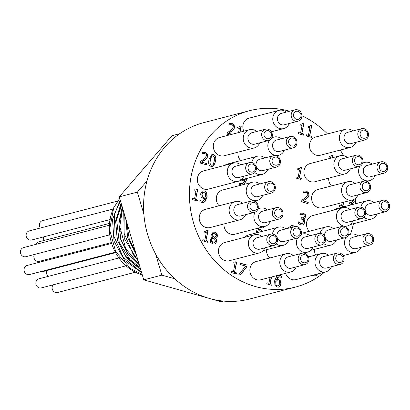 <?xml version="1.0" encoding="UTF-8"?>
<svg xmlns="http://www.w3.org/2000/svg" width="410" height="410" viewBox="0 0 410 410"><rect width="100%" height="100%" fill="white"/><g stroke="black" fill="none" stroke-linecap="round" stroke-linejoin="round"><path stroke-width="0.61" d="M135.484 251.807L129.293 239.414L126.593 221.651M137.78 259.607L133.035 254.062L124.004 233.029L124.24 213.661M139.323 264.839L125.675 248.609L119.792 226.479L122.646 208.254M140.486 268.781L131.441 261.857L119.264 242.612L116.686 219.96L121.432 204.129M141.404 271.897L140.302 271.389L123.159 257.178L113.893 236.247L114.672 213.661L120.463 200.844M142.137 274.372L130.677 268.647L115.722 251.771L109.598 229.708L113.713 207.773L119.756 198.45M121.708 205.067L115.758 221.784L117.239 240.127L125.916 256.44L140.102 267.479M122.728 208.526L118.91 223.481L120.648 239.266L127.725 253.539L139.133 264.194M133.665 255.763L137.857 259.858M125.937 219.411L127.474 237.528L136.028 253.657M130.021 233.28L131.974 239.906M204.313 241.311L204.641 240.27M205.143 238.497L206.148 233.362M207.122 242.105L207.48 241.121M203.14 202.473L202.345 201.238M210.274 241.838L211.76 237.457M211.975 236.642L212.862 232.311M205.769 200.387L205.02 199.301M204.375 198.419L203.437 197.21M212.4 243.847L212.836 242.935L214.015 242.94M120.217 200.013L112.519 219.452L114.031 241.136L124.486 260.283L141.635 272.67M121.129 203.099L115.615 221.01L117.439 240.27L126.326 257.531L140.773 269.765M122.262 206.953L118.818 222.855L120.853 239.409L128.115 254.466L139.692 266.09M123.728 211.914L124.266 238.533L138.283 261.308M125.778 218.884L127.674 237.672L136.289 254.543M142.316 274.997A46.663 42.261 -104.6 0 1 113.872 207.429M117.685 201.079L42.466 220.688A4.705 4.259 75.4 0 0 39.457 224.055A4.705 4.259 75.4 0 0 40.334 228.021M113.165 209.033L29.223 230.917A4.705 4.259 75.4 0 0 26.214 234.279A4.705 4.259 75.4 0 0 31.596 240.019L110.187 219.534M109.603 225.162L23.508 247.604A4.705 4.259 75.4 0 0 20.5 250.966A4.705 4.259 75.4 0 0 25.881 256.706L110.085 234.756M119.023 230.881A4.705 4.259 75.4 0 0 120.212 231.476M112.094 243.304L27.137 265.454A4.705 4.259 75.4 0 0 24.123 268.816A4.705 4.259 75.4 0 0 29.51 274.556L115.871 252.042M119.551 257.787L38.95 278.8A4.705 4.259 75.4 0 0 35.942 282.162A4.705 4.259 75.4 0 0 41.323 287.902L126.792 265.618M53.054 284.842A4.705 4.259 75.4 0 0 52.193 286.764A4.705 4.259 75.4 0 0 57.579 292.504L136.304 271.979M109.721 223.347L38.996 241.787A4.705 4.259 75.4 0 0 36.239 244.288M43.926 236.806A4.705 4.259 75.4 0 0 43.363 238.287A4.705 4.259 75.4 0 0 43.46 240.624M41.374 271.461A4.705 4.259 75.4 0 0 43.363 271.471L116.127 252.504M34.296 254.513A4.705 4.259 75.4 0 0 33.928 255.63A4.705 4.259 75.4 0 0 39.309 261.37L111.827 242.469M46.93 270.538A4.705 4.259 75.4 0 0 46.596 271.589A4.705 4.259 75.4 0 0 48.221 276.381M65.825 254.461A4.705 4.259 75.4 0 0 65.882 255.353M268.294 169.181L267.627 169.771M268.535 169.12L267.587 169.863M235.617 261.923L236.498 262.169L234.499 272.363L236.36 272.886L236.16 273.916M233.152 262.882L234.633 262.928M231.46 271.502L233.387 271.917L234.874 264.337L232.972 263.799L233.172 262.764L234.761 262.902L235.653 261.8L236.498 262.169M236.739 262.108L234.499 272.363M234.74 272.296L236.36 272.886M236.601 272.824L236.375 273.977L231.26 272.532L231.486 271.374L233.387 271.917M246.779 266.777L240.352 275.105L238.856 274.685L245.61 266.059L240.193 264.527L240.455 263.199L247.112 265.085L246.779 266.777L240.193 275.059M247.112 265.085L246.538 266.843M240.429 263.322L246.871 265.147M213.272 232.147L214.917 232.239L217.049 233.695L217.505 236.006L215.383 238.22L216.547 239.778L216.685 241.618L215.229 243.765L214.538 244.078M212.18 237.303L212.441 237.19L211.411 234.259L213.39 232.111L215.158 232.173L217.746 235.945L215.383 238.22M211.283 239.999L211.524 241.859L212.836 242.935L214.138 242.91L215.45 241.29L214.599 238.999L212.959 237.923L211.283 239.999L213.077 242.874M213.81 233.29L212.616 234.546L213.297 236.478L214.876 237.539L216.367 235.571L214.932 233.29L213.928 233.254L212.857 234.484L213.297 236.478M215.696 238.143L215.378 238.266M215.619 238.205L216.926 241.551L214.655 244.052L212.841 243.996L210.514 242.31L210.084 239.645L212.431 237.236M213.538 236.416L214.876 237.539M213.2 237.856L211.524 239.937M271.558 276.981L270.252 283.648L272.112 284.176L271.886 285.329L266.766 283.879L266.992 282.726L268.898 283.264L266.971 282.849M268.898 283.264L270.052 277.375M272.112 284.176L271.666 285.268M270.252 283.648L271.871 284.238M271.317 277.042L270.005 283.71M207.029 230.235L207.911 230.487L205.912 240.675L207.773 241.203L207.573 242.233M204.564 231.199L206.046 231.245M202.873 239.814L204.8 240.229L206.291 232.649L204.385 232.111L204.59 231.076L206.174 231.219L207.065 230.112L207.911 230.487M208.152 230.425L205.912 240.675M206.153 240.614L207.773 241.203M208.013 241.141L207.788 242.295L202.673 240.844L202.899 239.691L204.8 240.229M276.781 279.656L278.452 279.697L280.348 280.942L280.922 284.151L279.379 286.713L278.549 287.118M281.762 276.135L281.48 277.59L280.158 276.899L278.697 276.853L276.35 279.805L278.692 279.635L280.589 280.881L281.163 284.089L279.62 286.651L278.672 287.087L277.068 287.046L274.956 285.365L274.618 280.86L276.694 276.458L278.303 275.561L280.604 275.643L281.762 276.135L281.275 277.452M278.185 275.597L280.363 275.704L281.521 276.196M276.135 284.801L277.319 285.811L278.236 285.842L279.722 283.746L279.394 281.578L278.129 280.804L276.135 280.896L275.894 284.863L277.078 285.878L278.113 285.867M276.314 280.84L275.894 280.958L275.73 281.665L275.894 284.863M276.196 280.865L275.894 280.958M276.35 279.805L277.621 277.314L278.697 276.853M211.796 154.606L213.267 154.693C215.532 155.328 216.265 157.604 215.46 161.525L213.764 165.758L212.652 166.496M212.293 155.887L211.222 156.697L210.181 160.038L209.869 163.549L211.201 165.215L212.16 165.209M210.11 163.487L211.442 165.148L212.283 165.184L213.226 164.395L214.276 161.058L214.568 157.496L213.261 155.887L212.411 155.851L211.463 156.635L210.422 159.977L209.869 163.549M208.992 159.572L211.919 154.57L213.507 154.631C215.773 155.267 216.506 157.542 215.701 161.463L212.769 166.465L211.196 166.404C208.915 165.784 208.183 163.508 208.992 159.572M341.75 207.337L339.362 206.66L339.588 205.507L341.494 206.046L339.562 205.63M341.494 206.046L342.165 202.612M343.672 202.217L342.842 206.43L343.995 206.753M342.842 206.43L343.749 206.814M343.431 202.284L342.601 206.491M202.304 152.294L205.123 152.376L207.26 153.868L207.644 156.369L206.655 158.48L201.525 162.165L206.676 163.621L206.445 164.81M202.924 153.647L202.227 153.847L202.545 152.233L205.364 152.315L207.885 156.307L206.655 158.48M203.206 153.596L202.063 153.929M206.896 158.419L204.872 160.018M205.113 159.951L201.525 162.165M201.766 162.099L206.676 163.621M206.917 163.559L206.66 164.871L200.193 163.036L200.505 161.432L203.575 159.428L206.44 155.984L206.199 154.416L205.005 153.596L203.447 153.535M353.461 199.275L353.984 201.628L353.092 203.109L352.349 203.503M353.702 199.209L354.225 201.566L352.472 203.478L351.529 203.719L352.795 204.851M351.79 203.544L351.529 203.719M351.77 203.657L353.036 204.79M351.647 204.759L349.545 203.734L349.791 202.478L351.59 202.668L352.769 201.315L352.451 199.931A9.404 8.518 75.4 0 0 358.002 194.837M349.771 202.601L351.467 202.694M240.116 126.049L240.998 126.3L239.835 132.245M237.651 127.013L239.138 127.059M238.569 132.573L239.378 128.463L237.472 127.925L237.677 126.89L239.266 127.028L240.152 125.926L240.998 126.3M241.239 126.234L240.075 132.184M331.019 158.101L331.116 157.594L329.215 157.05L329.414 156.015L331.003 156.159L331.895 155.057L332.981 155.364L332.52 157.712M332.981 155.364L332.279 157.773M331.859 155.175L332.741 155.426M329.394 156.138L330.875 156.184M229.175 123.456L231.993 123.538L234.13 125.024L234.515 127.53L233.526 129.637L228.396 133.322L231.901 134.316M229.795 124.804L229.103 125.004L229.415 123.389L232.234 123.471L234.756 127.464L233.526 129.637M230.077 124.753L228.934 125.091M233.767 129.575L231.742 131.174M231.983 131.113L228.396 133.322M228.636 133.26L232.142 134.249M229.6 134.916L227.063 134.198L227.381 132.594L230.446 130.59L233.31 127.146L233.07 125.578L231.875 124.753L230.317 124.691M196.728 188.964L197.61 189.215L195.611 199.403L197.471 199.931L197.272 200.961M194.263 189.927L195.744 189.973M192.572 198.542L194.499 198.958L195.985 191.378L194.084 190.84L194.284 189.804L195.872 189.943L196.764 188.841L197.61 189.215M197.851 189.153L195.611 199.403M195.852 199.342L197.471 199.931M197.712 199.87L197.487 201.023L192.367 199.573L192.597 198.419L194.499 198.958M300.55 133.096L302.037 125.516L300.13 124.978L300.335 123.943L301.924 124.081L302.811 122.979L303.902 123.287L301.904 133.475L303.764 134.003L303.538 135.162L298.418 133.711L298.644 132.558L300.55 133.096L298.623 132.681M303.764 134.003L303.318 135.1M301.904 133.475L303.523 134.07M303.902 123.287L301.663 133.542M302.775 123.102L303.661 123.354M300.31 124.066L301.796 124.112M203.437 192.136L202.719 192.469L201.822 194.258L202.15 196.431L203.406 197.2L205.41 197.107M205.651 197.046L205.661 193.141L204.472 192.126L203.555 192.1L202.063 194.191L202.391 196.364L203.652 197.138L205.231 197.169M205.43 198.132L203.088 198.307L201.197 197.061L200.623 193.853L202.166 191.291L203.058 190.875L204.723 190.896L206.85 192.572L207.168 197.082L205.082 201.5L203.447 202.412L201.182 202.299L200.024 201.807L200.311 200.352L201.628 201.043L203.135 201.1L205.43 198.132L204.733 198.353M200.136 200.434L201.387 201.105L203.011 201.125M202.94 190.911L204.482 190.957L206.609 192.633L206.927 197.143L204.841 201.561L203.324 202.437M308.422 135.326L309.909 127.746L308.002 127.208L308.207 126.172L309.796 126.311L310.683 125.209L311.774 125.516L309.776 135.705L311.636 136.233L311.41 137.386L306.29 135.941L306.516 134.787L308.422 135.326L306.495 134.91M311.636 136.233L311.19 137.329M309.776 135.705L311.395 136.294M311.774 125.516L309.535 135.772M310.647 125.332L311.533 125.583M308.182 126.29L309.668 126.336M298.085 177.453L299.572 169.878L297.665 169.335L297.87 168.3L299.459 168.443L300.345 167.341L301.437 167.649L299.433 177.837L301.299 178.365L301.073 179.518L295.953 178.068L296.179 176.915L298.085 177.453L296.153 177.038M301.299 178.365L300.853 179.457M299.433 177.837L301.058 178.427M301.437 167.649L299.192 177.899M300.31 167.459L301.191 167.71M297.844 168.423L299.331 168.469M317.361 274.023L316.228 275.438L315.418 275.838M317.601 273.962L316.474 275.377L315.541 275.807L313.676 275.756L312.492 275.294M304.799 192.316L303.584 192.628L303.897 191.019L306.716 191.101L309.237 195.093L308.248 197.2L303.118 200.885L308.274 202.345L308.012 203.652L301.545 201.822L301.862 200.218L304.927 198.214L307.792 194.77L307.551 193.202L306.357 192.382L304.281 192.428M304.558 192.382L303.415 192.715M308.274 202.345L307.797 203.591M303.118 200.885L308.033 202.407M306.465 198.737L302.877 200.946M308.248 197.2L306.224 198.799M303.656 191.08L306.475 191.162L308.612 192.654L308.996 195.155L308.007 197.266M301.247 214.363L299.997 214.676L300.315 213.072L303.19 213.154L305.271 214.42L305.798 216.772L304.041 218.689L303.364 218.755L304.609 219.996L304.932 222.292L303.502 224.577L302.652 224.967L300.714 224.89L297.988 223.383L298.301 221.779L300.889 223.558L302.108 223.604L303.523 221.779L303.215 219.96L301.119 218.94L301.365 217.684L303.164 217.874L304.338 216.526L304.025 215.142L302.821 214.43L300.684 214.486M301.007 214.425L299.843 214.763M300.074 213.138L302.949 213.215L305.03 214.481L305.558 216.839L304.666 218.315L303.923 218.714M303.364 218.755L303.103 218.925L304.369 220.057L304.686 222.353L303.262 224.639L302.529 224.998M301.34 217.812L303.041 217.905M298.162 221.871L300.643 223.619L301.986 223.634M287.702 228.396L291.884 225.172L293.176 225.536L292.878 227.043M293.176 225.536L292.637 227.109M291.761 225.269L292.935 225.597M291.377 227.437L291.474 226.94L290.562 227.647M291.474 226.94L290.321 227.709M258.156 230.804L257.736 230.922L257.424 232.644M258.623 229.62L260.288 229.661L262.467 231.327M258.772 227.996L257.951 229.831L260.529 229.6L262.707 231.266M263.23 226.832L263.117 227.417M261.298 231.635L259.971 230.768L257.736 230.922M263.471 226.771L263.317 227.555L262 226.863M259.012 227.934L258.192 229.769M258.039 230.83L257.664 232.578M256.24 232.952L257.188 228.411M246.646 178.468L246.466 179.667L243.914 184.454M246.887 178.406L246.707 179.6L244.155 184.392M241.746 185.018L239.563 184.331L239.84 182.911M242.72 179.493L245.19 179.57L245.364 178.806M242.479 179.559L244.944 179.631M239.917 182.891L241.162 183.567L242.669 183.618L244.965 180.656L242.628 180.825L240.737 179.585M244.965 180.656L244.268 180.877M239.676 182.957L240.921 183.629L242.546 183.649M244.77 179.693L245.19 179.57M289.634 111.233A91.128 82.523 75.4 0 0 249.531 110.705A91.128 82.523 75.4 0 0 191.219 175.864A91.128 82.523 75.4 0 0 295.502 287.061A91.128 82.523 75.4 0 0 324.612 272.132M350.494 234.269A91.128 82.523 75.4 0 0 353.435 223.732M355.608 203.724A91.128 82.523 75.4 0 0 355.49 198.363M343.529 155.641A91.128 82.523 75.4 0 0 340.259 150.055M327.503 133.942A91.128 82.523 75.4 0 0 301.898 115.784M350.319 147.436L320.394 155.236A9.404 8.518 -104.6 0 1 309.781 148.282A9.404 8.518 -104.6 0 1 315.649 137.032L345.574 129.227A9.404 8.518 75.4 0 0 339.7 140.481A9.404 8.518 75.4 0 0 350.319 147.436A9.404 8.518 75.4 0 0 355.865 142.342M344.8 173.953L314.88 181.753A9.404 8.518 -104.6 0 1 304.261 174.798A9.404 8.518 -104.6 0 1 310.134 163.549L340.054 155.749A9.404 8.518 75.4 0 0 334.186 166.998A9.404 8.518 75.4 0 0 344.8 173.953A9.404 8.518 75.4 0 0 350.345 168.858M331.5 185.95A9.404 8.518 -104.6 0 1 328.692 178.15M333.945 210.028A9.404 8.518 -104.6 0 1 336.753 208.639L366.678 200.838A9.404 8.518 75.4 0 0 360.754 207.132M315.562 255.051A9.404 8.518 -104.6 0 1 314.67 249.326M328.497 255.327A9.404 8.518 75.4 0 0 321.173 253.59A9.404 8.518 75.4 0 0 315.305 264.839A9.404 8.518 75.4 0 0 325.919 271.794L295.994 279.594A9.404 8.518 -104.6 0 1 285.585 273.327M290.726 271.984L260.801 279.784A9.404 8.518 -104.6 0 1 250.187 272.829A9.404 8.518 -104.6 0 1 256.055 261.58L285.98 253.78A9.404 8.518 75.4 0 0 280.112 265.029A9.404 8.518 75.4 0 0 290.726 271.984A9.404 8.518 75.4 0 0 296.271 266.895M259.31 252.934L229.385 260.734A9.404 8.518 -104.6 0 1 218.771 253.78A9.404 8.518 -104.6 0 1 224.639 242.53L254.564 234.73A9.404 8.518 75.4 0 0 248.696 245.979A9.404 8.518 75.4 0 0 259.31 252.934A9.404 8.518 75.4 0 0 264.855 247.845M240.086 219.75L210.161 227.55A9.404 8.518 -104.6 0 1 199.542 220.6A9.404 8.518 -104.6 0 1 205.415 209.346L235.34 201.546A9.404 8.518 75.4 0 0 229.467 212.795A9.404 8.518 75.4 0 0 240.086 219.75A9.404 8.518 75.4 0 0 245.631 214.661M238.205 181.322L208.28 189.123A9.404 8.518 -104.6 0 1 197.661 182.173A9.404 8.518 -104.6 0 1 203.534 170.919L233.459 163.118A9.404 8.518 75.4 0 0 227.586 174.373A9.404 8.518 75.4 0 0 238.205 181.322A9.404 8.518 75.4 0 0 243.75 176.233M254.169 147.954L224.244 155.754A9.404 8.518 -104.6 0 1 213.63 148.799A9.404 8.518 -104.6 0 1 219.499 137.545L249.423 129.744A9.404 8.518 75.4 0 0 243.555 140.999A9.404 8.518 75.4 0 0 254.169 147.954A9.404 8.518 75.4 0 0 259.714 142.859M243.812 131.21A9.404 8.518 -104.6 0 1 249.039 118.172L278.964 110.367A9.404 8.518 75.4 0 0 273.091 121.621A9.404 8.518 75.4 0 0 283.71 128.576A9.404 8.518 75.4 0 0 289.25 123.482M322.532 207.726A9.404 8.518 -104.6 0 1 311.918 200.777A9.404 8.518 -104.6 0 1 317.786 189.522L347.711 181.722A9.404 8.518 75.4 0 0 341.843 192.977A9.404 8.518 75.4 0 0 352.457 199.926L322.532 207.726M309.289 231.286A9.404 8.518 -104.6 0 1 306.695 222.117A9.404 8.518 -104.6 0 1 312.676 215.568L342.601 207.767A9.404 8.518 75.4 0 0 336.733 219.022A9.404 8.518 75.4 0 0 347.347 225.971A9.404 8.518 75.4 0 0 352.892 220.882M269.795 257.998A9.404 8.518 -104.6 0 1 266.51 249.716M244.673 237.308A9.404 8.518 -104.6 0 1 248.527 234.961L278.452 227.16A9.404 8.518 75.4 0 0 272.399 234.054M255.087 212.139A9.404 8.518 75.4 0 0 255.655 222.656A9.404 8.518 75.4 0 0 264.824 226.417L234.899 234.218A9.404 8.518 -104.6 0 1 223.978 223.952M219.13 205.774A9.404 8.518 -104.6 0 1 216.516 196.595A9.404 8.518 -104.6 0 1 222.502 190.035L252.422 182.235A9.404 8.518 75.4 0 0 246.553 193.489A9.404 8.518 75.4 0 0 257.167 200.439A9.404 8.518 75.4 0 0 262.713 195.35M224.798 165.379A9.404 8.518 -104.6 0 1 227.611 163.99L257.531 156.189A9.404 8.518 75.4 0 0 251.612 162.483M240.726 160.571A9.404 8.518 -104.6 0 1 238 152.166M369.682 187.713A4.115 3.726 -104.6 0 1 363.506 189.579A4.115 3.726 -104.6 0 1 364.849 182.727A4.115 3.726 -104.6 0 1 369.682 187.713M370.532 188.349A5.878 5.325 75.4 0 0 363.803 181.174A5.878 5.325 75.4 0 0 360.139 188.205A5.878 5.325 75.4 0 0 366.771 192.551A5.878 5.325 75.4 0 0 370.532 188.349M366.771 192.551L353.015 196.139A5.878 5.325 -104.6 0 1 346.383 191.793A5.878 5.325 -104.6 0 1 350.048 184.761L363.803 181.174M362.03 161.735A4.115 3.726 -104.6 0 1 355.849 163.605A4.115 3.726 -104.6 0 1 357.192 156.748A4.115 3.726 -104.6 0 1 362.03 161.735M362.876 162.37A5.878 5.325 75.4 0 0 356.152 155.195A5.878 5.325 75.4 0 0 352.482 162.227A5.878 5.325 75.4 0 0 359.114 166.573A5.878 5.325 75.4 0 0 362.876 162.37M359.114 166.573L345.358 170.16A5.878 5.325 -104.6 0 1 338.727 165.814A5.878 5.325 -104.6 0 1 342.396 158.783L356.152 155.195M386.768 168.402A4.115 3.726 -104.6 0 1 380.588 170.273A4.115 3.726 -104.6 0 1 381.935 163.416A4.115 3.726 -104.6 0 1 386.768 168.402M387.619 169.038A5.878 5.325 75.4 0 0 380.89 161.863A5.878 5.325 75.4 0 0 377.22 168.894A5.878 5.325 75.4 0 0 383.857 173.24A5.878 5.325 75.4 0 0 387.619 169.038M383.857 173.24L370.102 176.828A5.878 5.325 -104.6 0 1 363.465 172.482A5.878 5.325 -104.6 0 1 367.135 165.45L380.89 161.863M367.544 135.218A4.115 3.726 -104.6 0 1 361.364 137.089A4.115 3.726 -104.6 0 1 362.712 130.231A4.115 3.726 -104.6 0 1 367.544 135.218M368.395 135.853A5.878 5.325 75.4 0 0 361.666 128.678A5.878 5.325 75.4 0 0 357.997 135.71A5.878 5.325 75.4 0 0 364.633 140.056A5.878 5.325 75.4 0 0 368.395 135.853M364.633 140.056L350.878 143.643A5.878 5.325 -104.6 0 1 344.241 139.297A5.878 5.325 -104.6 0 1 347.911 132.266L361.666 128.678M388.649 206.83A4.115 3.726 -104.6 0 1 382.468 208.695A4.115 3.726 -104.6 0 1 383.816 201.843A4.115 3.726 -104.6 0 1 388.649 206.83M389.5 207.465A5.878 5.325 75.4 0 0 382.771 200.29A5.878 5.325 75.4 0 0 379.101 207.322A5.878 5.325 75.4 0 0 385.738 211.668A5.878 5.325 75.4 0 0 389.5 207.465M385.738 211.668L371.983 215.255A5.878 5.325 -104.6 0 1 365.346 210.909A5.878 5.325 -104.6 0 1 369.015 203.878L382.771 200.29M364.572 213.759A4.115 3.726 -104.6 0 1 358.396 215.629A4.115 3.726 -104.6 0 1 359.739 208.772A4.115 3.726 -104.6 0 1 364.572 213.759M365.423 214.394A5.878 5.325 75.4 0 0 358.694 207.219A5.878 5.325 75.4 0 0 355.029 214.251A5.878 5.325 75.4 0 0 361.661 218.597A5.878 5.325 75.4 0 0 365.423 214.394M361.661 218.597L347.905 222.184A5.878 5.325 -104.6 0 1 341.274 217.838A5.878 5.325 -104.6 0 1 344.938 210.807L358.694 207.219M372.685 240.204A4.115 3.726 -104.6 0 1 366.504 242.069A4.115 3.726 -104.6 0 1 367.847 235.217A4.115 3.726 -104.6 0 1 372.685 240.204M373.53 240.839A5.878 5.325 75.4 0 0 366.806 233.664A5.878 5.325 75.4 0 0 363.137 240.696A5.878 5.325 75.4 0 0 369.769 245.042A5.878 5.325 75.4 0 0 373.53 240.839M369.769 245.042L356.013 248.624A5.878 5.325 -104.6 0 1 349.381 244.278A5.878 5.325 -104.6 0 1 353.051 237.246L366.806 233.664M348.069 232.895A4.115 3.726 -104.6 0 1 341.889 234.761A4.115 3.726 -104.6 0 1 343.231 227.909A4.115 3.726 -104.6 0 1 348.069 232.895M348.915 233.531A5.878 5.325 75.4 0 0 342.191 226.356A5.878 5.325 75.4 0 0 338.522 233.387A5.878 5.325 75.4 0 0 345.153 237.733A5.878 5.325 75.4 0 0 348.915 233.531M345.153 237.733L331.398 241.316A5.878 5.325 -104.6 0 1 325.514 238.728M324.592 236.042A5.878 5.325 -104.6 0 1 328.436 229.938L342.191 226.356M343.144 259.581A4.115 3.726 -104.6 0 1 336.969 261.447A4.115 3.726 -104.6 0 1 338.311 254.595A4.115 3.726 -104.6 0 1 343.144 259.581M343.995 260.212A5.878 5.325 75.4 0 0 337.266 253.042A5.878 5.325 75.4 0 0 333.596 260.073A5.878 5.325 75.4 0 0 340.233 264.419A5.878 5.325 75.4 0 0 343.995 260.212M340.233 264.419L326.478 268.002A5.878 5.325 -104.6 0 1 319.841 263.656A5.878 5.325 -104.6 0 1 323.51 256.624L337.266 253.042M324.587 239.993A4.115 3.726 -104.6 0 1 318.406 241.859A4.115 3.726 -104.6 0 1 319.754 235.007A4.115 3.726 -104.6 0 1 324.587 239.993M325.438 240.624A5.878 5.325 75.4 0 0 318.708 233.454A5.878 5.325 75.4 0 0 315.039 240.485A5.878 5.325 75.4 0 0 321.676 244.832A5.878 5.325 75.4 0 0 325.438 240.624M321.676 244.832L307.92 248.414A5.878 5.325 -104.6 0 1 301.283 244.068A5.878 5.325 -104.6 0 1 304.953 237.036L318.708 233.454M307.951 259.771A4.115 3.726 -104.6 0 1 301.775 261.636A4.115 3.726 -104.6 0 1 303.118 254.784A4.115 3.726 -104.6 0 1 307.951 259.771M308.802 260.401A5.878 5.325 75.4 0 0 302.073 253.231A5.878 5.325 75.4 0 0 298.408 260.263A5.878 5.325 75.4 0 0 305.04 264.609A5.878 5.325 75.4 0 0 308.802 260.401M305.04 264.609L291.284 268.191A5.878 5.325 -104.6 0 1 284.653 263.845A5.878 5.325 -104.6 0 1 288.317 256.814L302.073 253.231M300.422 233.152A4.115 3.726 -104.6 0 1 294.242 235.017A4.115 3.726 -104.6 0 1 295.589 228.165A4.115 3.726 -104.6 0 1 300.422 233.152M301.273 233.787A5.878 5.325 75.4 0 0 294.544 226.612A5.878 5.325 75.4 0 0 290.874 233.644A5.878 5.325 75.4 0 0 297.511 237.99A5.878 5.325 75.4 0 0 301.273 233.787M297.511 237.99L283.756 241.572A5.878 5.325 -104.6 0 1 277.119 237.231A5.878 5.325 -104.6 0 1 280.788 230.195L294.544 226.612M276.535 240.721A4.115 3.726 -104.6 0 1 270.354 242.587A4.115 3.726 -104.6 0 1 271.702 235.735A4.115 3.726 -104.6 0 1 276.535 240.721M277.385 241.352A5.878 5.325 75.4 0 0 270.656 234.182A5.878 5.325 75.4 0 0 266.987 241.213A5.878 5.325 75.4 0 0 273.624 245.559A5.878 5.325 75.4 0 0 277.385 241.352M273.624 245.559L259.868 249.142A5.878 5.325 -104.6 0 1 253.231 244.796A5.878 5.325 -104.6 0 1 256.901 237.764L270.656 234.182M282.049 214.204A4.115 3.726 -104.6 0 1 275.874 216.07A4.115 3.726 -104.6 0 1 277.216 209.218A4.115 3.726 -104.6 0 1 282.049 214.204M282.9 214.835A5.878 5.325 75.4 0 0 276.171 207.665A5.878 5.325 75.4 0 0 272.507 214.696A5.878 5.325 75.4 0 0 279.138 219.042A5.878 5.325 75.4 0 0 282.9 214.835M279.138 219.042L265.383 222.625A5.878 5.325 -104.6 0 1 258.751 218.279A5.878 5.325 -104.6 0 1 262.415 211.247L276.171 207.665M257.311 207.537A4.115 3.726 -104.6 0 1 251.13 209.402A4.115 3.726 -104.6 0 1 252.473 202.55A4.115 3.726 -104.6 0 1 257.311 207.537M258.162 208.172A5.878 5.325 75.4 0 0 251.432 200.997A5.878 5.325 75.4 0 0 247.763 208.029A5.878 5.325 75.4 0 0 254.4 212.375A5.878 5.325 75.4 0 0 258.162 208.172M254.4 212.375L240.644 215.962A5.878 5.325 -104.6 0 1 234.007 211.616A5.878 5.325 -104.6 0 1 237.677 204.58L251.432 200.997M274.398 188.226A4.115 3.726 -104.6 0 1 268.217 190.091A4.115 3.726 -104.6 0 1 269.56 183.239A4.115 3.726 -104.6 0 1 274.398 188.226M275.243 188.861A5.878 5.325 75.4 0 0 268.519 181.686A5.878 5.325 75.4 0 0 264.85 188.718A5.878 5.325 75.4 0 0 271.481 193.064A5.878 5.325 75.4 0 0 275.243 188.861M271.481 193.064L257.726 196.651A5.878 5.325 -104.6 0 1 251.094 192.305A5.878 5.325 -104.6 0 1 254.764 185.274L268.519 181.686M255.43 169.11A4.115 3.726 -104.6 0 1 249.249 170.975A4.115 3.726 -104.6 0 1 250.592 164.123A4.115 3.726 -104.6 0 1 255.43 169.11M256.281 169.745A5.878 5.325 75.4 0 0 249.552 162.57A5.878 5.325 75.4 0 0 245.882 169.602A5.878 5.325 75.4 0 0 252.519 173.948A5.878 5.325 75.4 0 0 256.281 169.745M252.519 173.948L238.763 177.535A5.878 5.325 -104.6 0 1 232.127 173.189A5.878 5.325 -104.6 0 1 235.796 166.158L249.552 162.57M279.507 162.181A4.115 3.726 -104.6 0 1 273.327 164.046A4.115 3.726 -104.6 0 1 274.669 157.194A4.115 3.726 -104.6 0 1 279.507 162.181M280.353 162.816A5.878 5.325 75.4 0 0 273.629 155.641A5.878 5.325 75.4 0 0 269.959 162.673A5.878 5.325 75.4 0 0 276.591 167.019A5.878 5.325 75.4 0 0 280.353 162.816M276.591 167.019L262.836 170.606A5.878 5.325 -104.6 0 1 256.204 166.26A5.878 5.325 -104.6 0 1 259.873 159.229L273.629 155.641M296.015 143.044A4.115 3.726 -104.6 0 1 289.834 144.914A4.115 3.726 -104.6 0 1 291.177 138.057A4.115 3.726 -104.6 0 1 296.015 143.044M296.861 143.679A5.878 5.325 75.4 0 0 290.136 136.504A5.878 5.325 75.4 0 0 286.467 143.536A5.878 5.325 75.4 0 0 293.099 147.882A5.878 5.325 75.4 0 0 296.861 143.679M293.099 147.882L279.343 151.469A5.878 5.325 -104.6 0 1 272.712 147.123A5.878 5.325 -104.6 0 1 276.381 140.092L290.136 136.504M271.394 135.736A4.115 3.726 -104.6 0 1 265.219 137.606A4.115 3.726 -104.6 0 1 266.561 130.749A4.115 3.726 -104.6 0 1 271.394 135.736M272.245 136.371A5.878 5.325 75.4 0 0 265.516 129.196A5.878 5.325 75.4 0 0 261.852 136.228A5.878 5.325 75.4 0 0 268.483 140.574A5.878 5.325 75.4 0 0 272.245 136.371M268.483 140.574L254.728 144.161A5.878 5.325 -104.6 0 1 248.096 139.815A5.878 5.325 -104.6 0 1 251.76 132.784L265.516 129.196M300.935 116.358A4.115 3.726 -104.6 0 1 294.754 118.229A4.115 3.726 -104.6 0 1 296.097 111.371A4.115 3.726 -104.6 0 1 300.935 116.358M301.786 116.993A5.878 5.325 75.4 0 0 295.056 109.818A5.878 5.325 75.4 0 0 291.387 116.85A5.878 5.325 75.4 0 0 298.019 121.196A5.878 5.325 75.4 0 0 301.786 116.993M298.019 121.196L284.263 124.783A5.878 5.325 -104.6 0 1 277.632 120.437A5.878 5.325 -104.6 0 1 281.301 113.406L295.056 109.818M179.729 133.68L172.031 135.684L119.279 196.836L143.746 279.851L208.531 298.193M210.417 298.726L220.964 301.714L223.373 301.089M146.97 181L137.381 192.116L143.869 214.133M155.631 254.036L161.847 275.13L174.798 278.8M137.381 192.116L119.279 196.836M161.847 275.13L143.746 279.851M286.288 112.104A9.404 8.518 75.4 0 0 278.964 110.367M281.362 138.79A9.404 8.518 75.4 0 0 274.039 137.053A9.404 8.518 75.4 0 0 271.558 138.201M269.59 140.133A9.404 8.518 75.4 0 0 269.334 151.059A9.404 8.518 75.4 0 0 278.785 155.262A9.404 8.518 75.4 0 0 284.33 150.168M256.747 131.482A9.404 8.518 75.4 0 0 249.423 129.744M264.86 157.927A9.404 8.518 75.4 0 0 257.531 156.189M254.846 172.569A9.404 8.518 75.4 0 0 262.277 174.393A9.404 8.518 75.4 0 0 267.822 169.304M240.783 164.856A9.404 8.518 75.4 0 0 233.459 163.118M259.75 183.972A9.404 8.518 75.4 0 0 252.422 182.235M242.664 203.283A9.404 8.518 75.4 0 0 235.34 201.546M267.402 209.951A9.404 8.518 75.4 0 0 260.078 208.213A9.404 8.518 75.4 0 0 257.87 209.177M264.824 226.417A9.404 8.518 75.4 0 0 270.369 221.328M261.887 236.467A9.404 8.518 75.4 0 0 254.564 234.73M285.775 228.898A9.404 8.518 75.4 0 0 278.452 227.16M276.207 243.888A9.404 8.518 75.4 0 0 283.197 245.364A9.404 8.518 75.4 0 0 288.742 240.275M293.304 255.517A9.404 8.518 75.4 0 0 285.98 253.78M309.939 235.74A9.404 8.518 75.4 0 0 302.616 234.002A9.404 8.518 75.4 0 0 301.053 234.597M297.604 237.964A9.404 8.518 75.4 0 0 298.203 248.465A9.404 8.518 75.4 0 0 307.362 252.206A9.404 8.518 75.4 0 0 312.907 247.117M325.919 271.794A9.404 8.518 75.4 0 0 331.464 266.705M333.422 228.642A9.404 8.518 75.4 0 0 326.093 226.904A9.404 8.518 75.4 0 0 320.148 233.3M323.828 243.622A9.404 8.518 75.4 0 0 330.839 245.108A9.404 8.518 75.4 0 0 336.385 240.019M358.038 235.95A9.404 8.518 75.4 0 0 350.709 234.212A9.404 8.518 75.4 0 0 348.228 235.355M346.26 237.293A9.404 8.518 75.4 0 0 346.004 248.214A9.404 8.518 75.4 0 0 355.455 252.416A9.404 8.518 75.4 0 0 361 247.327M349.925 209.505A9.404 8.518 75.4 0 0 342.601 207.767M374.002 202.576A9.404 8.518 75.4 0 0 366.678 200.838M363.988 217.218A9.404 8.518 75.4 0 0 371.424 219.042A9.404 8.518 75.4 0 0 376.969 213.953M355.034 183.46A9.404 8.518 75.4 0 0 347.711 181.722M372.121 164.149A9.404 8.518 75.4 0 0 364.797 162.411A9.404 8.518 75.4 0 0 362.589 163.38M359.806 166.337A9.404 8.518 75.4 0 0 360.375 176.859A9.404 8.518 75.4 0 0 369.543 180.615A9.404 8.518 75.4 0 0 375.088 175.526M347.383 157.481A9.404 8.518 75.4 0 0 340.054 155.749M352.897 130.964A9.404 8.518 75.4 0 0 345.574 129.227M249.531 110.705L203.678 122.657A91.128 82.523 75.4 0 0 145.371 187.816A91.128 82.523 75.4 0 0 249.649 299.013L295.502 287.061M271.399 131.784L283.71 128.576M276.647 155.815L278.785 155.262M271.851 137.627L274.039 137.053M241.013 179.939L262.277 174.393M254.415 201.161L257.167 200.439M258.013 208.751L260.078 208.213M263.159 250.587L283.197 245.364M303.897 253.108L307.362 252.206M301.119 234.392L302.616 234.002M308.494 256.896L321.173 253.59M310.724 250.351L330.839 245.108M301.34 233.357L326.093 226.904M343.149 255.625L355.455 252.416M348.526 234.781L350.709 234.212M345.21 226.53L347.347 225.971M350.16 224.588L371.424 219.042M366.786 181.338L369.543 180.615M362.732 162.949L364.797 162.411"/></g></svg>
